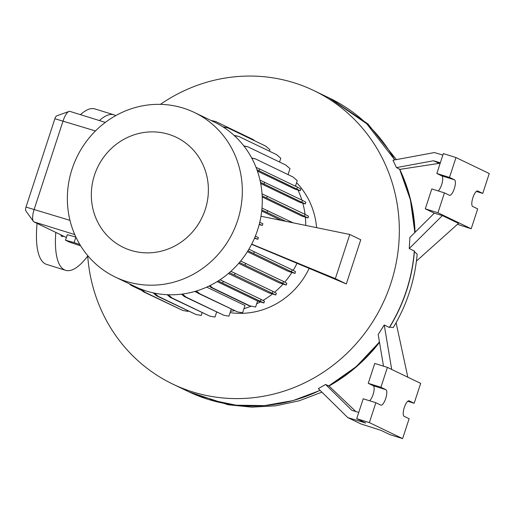 <?xml version="1.0" encoding="UTF-8"?>
<svg xmlns="http://www.w3.org/2000/svg" width="515" height="515" viewBox="0 0 515 515"><rect width="100%" height="100%" fill="white"/><g stroke="black" fill="none" stroke-linecap="round" stroke-linejoin="round"><path stroke-width="0.77" d="M160.41 104.365A162.83 154.416 115.7 0 1 293.84 82.709A162.83 154.416 115.7 0 1 313.893 90.595A162.83 154.416 115.7 0 1 387.035 293.872A162.83 154.416 115.7 0 1 192.764 391.947A162.83 154.416 115.7 0 1 172.712 384.061A162.83 154.416 115.7 0 1 87.679 255.543M130.9 250.374A61.085 57.925 115.7 0 1 94.477 175.164A61.085 57.925 115.7 0 1 168.817 134.37A61.085 57.925 115.7 0 1 205.234 209.579A61.085 57.925 115.7 0 1 130.9 250.374M126.51 281.467A91.297 86.584 115.7 0 1 115.263 277.044A91.297 86.584 115.7 0 1 74.25 163.068A91.297 86.584 115.7 0 1 183.179 108.073A91.297 86.584 115.7 0 1 194.425 112.495A91.297 86.584 115.7 0 1 235.439 226.478A91.297 86.584 115.7 0 1 126.51 281.467M194.425 112.495L214.375 122.094A91.297 86.584 115.7 0 1 255.389 236.076A91.297 86.584 115.7 0 1 146.46 291.065A91.297 86.584 115.7 0 1 135.22 286.643L115.263 277.044M472.912 197.631A8.143 2.556 107.3 0 0 472.712 206.483L477.701 208.884L471.199 228.763L437.943 212.759L444.445 192.88L449.434 195.282A8.143 2.556 107.3 0 0 449.544 195.327A8.143 2.556 107.3 0 0 454.346 188.49A8.143 2.556 107.3 0 0 454.488 179.819L449.498 177.418L455.994 157.538L489.25 173.542L482.755 193.421L477.766 191.02A8.143 2.556 107.3 0 0 477.656 190.975A8.143 2.556 107.3 0 0 472.912 197.631M404.32 407.468A8.143 2.556 107.3 0 0 404.127 416.32L409.11 418.721L402.614 438.6L369.358 422.603L375.853 402.724L380.843 405.125A8.143 2.556 107.3 0 0 380.958 405.163A8.143 2.556 107.3 0 0 385.761 398.333A8.143 2.556 107.3 0 0 385.896 389.662L380.907 387.261L387.409 367.382L420.665 383.379L414.163 403.258L409.18 400.857A8.143 2.556 107.3 0 0 409.065 400.818A8.143 2.556 107.3 0 0 404.32 407.468M87.711 256.045A81.415 25.583 -72.7 0 1 65.624 270.317A81.415 25.583 -72.7 0 1 55.8 232.4M65.624 270.317L46.646 264.42A81.415 25.583 -72.7 0 1 37.086 223.401M70.034 111.44A11.633 3.656 107.3 0 0 69.873 111.375A11.633 3.656 107.3 0 0 68.971 111.427A11.633 3.656 107.3 0 0 63.094 120.883L34.215 209.238A11.633 3.656 107.3 0 0 33.378 221.392A11.633 3.656 107.3 0 0 33.932 221.881L66.377 237.492M75.872 237.035L67.291 234.698L65.482 240.215L69.325 242.063L80.694 245.893M256.946 169.77L300.258 190.75L294.799 189.057L257.397 171.064M260.455 182.31L305.286 203.966L299.498 202.17L260.687 183.495M262.167 195.88L307.976 217.974L301.932 216.094L262.212 196.988M281.151 220.375L261.704 211.021M251.616 244.322L346.325 283.926L335.349 278.647L251.719 244.123M247.953 250.792L294.966 273.414L288.104 271.283L247.387 251.693M239.436 262.489L286.256 285.027L279.169 282.825L238.696 263.352M229.394 272.635L275.789 294.986L268.444 292.707L228.435 273.459M196.466 290.981L199.659 293.705L237.454 311.884L242.617 312.785L244.986 305.517L206.74 287.119M197.535 292.79L194.799 291.477M288.149 174.289A83.745 79.419 115.7 0 1 288.625 174.888M295.655 185.522A83.745 79.419 115.7 0 1 296.234 186.584M297.96 190.035A83.745 79.419 115.7 0 1 301.893 200.103M302.801 203.193A83.745 79.419 115.7 0 1 305.041 214.33M305.356 217.163A83.745 79.419 115.7 0 1 305.749 225.428M296.981 263.371A83.745 79.419 115.7 0 1 293.183 270.394M291.902 272.461A83.745 79.419 115.7 0 1 284.731 282.149M283.07 284.035A83.745 79.419 115.7 0 1 274.547 292.263M272.467 293.956A83.745 79.419 115.7 0 1 262.972 300.451M260.384 301.906A83.745 79.419 115.7 0 1 256.676 303.799M251.037 306.238A83.745 79.419 115.7 0 1 243.975 308.627M234.48 310.738A83.745 79.419 115.7 0 1 230.533 311.266M63.5 236.108A11.047 3.47 -72.7 0 1 61.98 236.514A11.047 3.47 -72.7 0 1 60.815 234.814M99.427 120.562A81.415 25.583 -72.7 0 1 113.944 114.826A81.415 25.583 -72.7 0 1 115.727 115.624M80.443 114.665A81.415 25.583 -72.7 0 1 94.96 108.929L113.944 114.826M409.245 248.552L409.889 237.473L434.312 213.165L442.359 215.585L409.245 248.552L414.311 250.992A162.83 154.416 115.7 0 1 389.321 327.45L389.681 327.109L389.321 327.45L384.248 325.01L391.69 369.442M384.248 325.01L378.19 334.46L383.501 366.165M379.516 342.366A162.521 154.127 115.7 0 1 328.988 386.018L325.589 384.486L351.874 410.352L358.749 412.418M325.589 384.486L318.334 388.619L347.799 417.62L365.721 423.008L356.708 418.669L363.204 398.79L375.853 402.724M369.615 400.786A8.143 2.556 107.3 0 0 373.6 392.636A8.143 2.556 107.3 0 0 373.246 385.729L368.257 383.327L374.753 363.448L387.409 367.382M368.257 383.327L380.907 387.261M356.708 418.669L369.358 422.603M402.614 438.6L389.964 434.666L380.946 430.334L360.912 423.929L347.799 417.62M407.751 401.269L414.163 403.258M355.833 411.543L328.988 386.018M396.093 322.667L407.822 377.199M414.414 251.61L417.169 254.185C414.845 280.424 406.869 304.893 393.235 327.572L389.726 327.16M440.331 162.824L433.456 160.751L396.479 167.6L392.984 160.236L434.435 152.556L442.855 155.092M440.035 163.731L433.456 160.751M476.343 191.426L482.755 193.421M438.201 190.943A8.143 2.556 107.3 0 0 442.185 182.793A8.143 2.556 107.3 0 0 441.831 175.885L436.842 173.491L443.344 153.612L455.994 157.538M436.842 173.491L449.498 177.418M434.312 213.165L425.293 208.833L431.789 188.947L444.445 192.88M425.293 208.833L437.943 212.759M457.475 224.308L471.199 228.763M415.058 232.329A162.521 154.127 -64.3 0 0 399.795 169.39L438.935 163.39M416.442 261.066L458.524 223.368L442.359 215.585M414.311 250.992L414.35 251.616M396.479 167.6L399.795 169.39M296.589 182.677A76.761 72.795 115.7 0 1 316.59 227.656M309.122 268.431A76.761 72.795 115.7 0 1 230.089 312.624M33.378 221.392L25.75 210.725A3.489 1.094 -72.7 0 1 26.001 207.082L54.88 118.727A3.489 1.094 -72.7 0 1 56.644 115.894L68.971 111.427M195.687 291.213L198.005 293.19L237.454 311.884M199.659 293.705L198.005 293.19M141.696 289.424L145.063 292.301L182.857 310.481L188.02 311.382L188.142 311.015M139.739 288.651L143.408 291.786L182.857 310.481M145.063 292.301L143.408 291.786M222.808 126.78L227.842 127.881L265.637 146.067L269.899 149.704L269.416 151.178M223.298 127.096L227.842 127.881M251.687 157.963L255.195 158.8L292.99 176.986L297.258 180.623L295.436 186.198M256.045 167.381L259.624 168.972L259.058 170.703M259.624 168.972L297.419 187.157L296.852 188.889M297.419 187.157L300.824 189.018L300.258 190.75M251.816 158.214L255.195 158.8M260.976 216.236L349.788 234.473L335.349 278.647M346.325 283.926L360.764 239.752L349.788 234.473M259.747 222.338L262.888 223.735L262.322 225.467L259.206 224.514M259.309 224.128L262.322 225.467M255.343 236.198L258.408 237.557L257.841 239.295L254.481 238.265M254.648 237.872L257.841 239.295M230.881 271.315L272.95 291.393L276.355 293.254L275.789 294.986M235.155 273.207L234.589 274.946M272.95 291.393L272.384 293.125M182.439 294.052L185.979 297.071L223.774 315.257L228.937 316.152L231.222 309.167M181.525 294.168L184.325 296.556L223.774 315.257M185.979 297.071L184.325 296.556M131.743 284.975L141.277 289.971M129.329 283.81L131.183 285.394L142.037 290.615M132.838 285.909L131.183 285.394M234.074 135.381L238.722 136.411L276.516 154.597L280.784 158.234L279.542 162.032M234.383 135.657L238.722 136.411M259.978 180.115L302.44 200.367L305.852 202.234L305.286 203.966M264.646 182.188L264.079 183.919M302.44 200.367L301.874 202.105M220.021 279.78L261.053 299.402L264.459 301.262L263.892 303L257.577 301.037L217.176 281.602M209.251 285.947L211.008 287.441L248.797 305.627L255.62 307.037L257.577 301.037M218.206 280.958L263.892 303M223.259 281.222L222.692 282.954M261.053 299.402L260.487 301.133M209.92 285.619L212.663 287.956L211.008 287.441M212.663 287.956L250.457 306.142M168.27 294.754L172.042 297.966L209.837 316.152L215 317.047L216.622 312.096M167.169 294.709L170.388 297.451L209.837 316.152M172.042 297.966L170.388 297.451M243.807 145.88L247.934 146.827L285.728 165.006L289.997 168.643L288.046 174.604M244.013 146.144L247.934 146.827M262.038 193.84L305.138 214.382L308.543 216.242L307.976 217.974M267.343 196.196L266.776 197.927M305.138 214.382L304.571 216.113M248.9 249.228L292.127 269.821L295.533 271.682L294.966 273.414M254.333 251.635L253.766 253.367M292.127 269.821L291.561 271.553M154.468 293.125L158.266 296.363L196.061 314.543L201.223 315.444L202.112 312.714M153.064 292.823L156.612 295.848L196.061 314.543M158.266 296.363L156.612 295.848M210.97 120.459L215.611 121.495L253.406 139.674L254.783 140.846M211.71 120.813L215.611 121.495M261.987 208.073L293.106 222.834M261.82 209.978L285.831 221.341M267.633 210.577L267.066 212.309M240.647 261.041L283.417 281.428L286.823 283.295L286.256 285.027M245.623 263.249L245.056 264.98M283.417 281.428L282.851 283.166M79.844 244.503L74.109 242.571L75.898 237.093M74.109 242.571L65.482 240.215M320.079 390.331A162.83 154.416 115.7 0 1 208.24 399.389A162.83 154.416 115.7 0 1 188.187 391.503L172.712 384.061M33.932 221.881L74.752 234.57M26.001 207.082L69.976 220.349M373.246 385.729L385.896 389.662M441.831 175.885L454.488 179.819M54.88 118.727L95.475 130.945M399.447 169.023A162.83 154.416 115.7 0 1 414.717 232.671M394.805 159.895L366.725 123.774L329.368 98.043A162.83 154.416 115.7 0 1 394.748 159.908M379.42 341.793A162.83 154.416 115.7 0 1 328.557 385.915M188.187 391.503L208.285 399.408L236.076 405.189L264.62 405.595L292.964 400.612L320.156 390.415M69.873 111.375L105.337 122.396M399.576 169.132L410.423 199.884L414.858 232.535M313.893 90.595L329.368 98.043M389.585 327.353C403.921 303.882 412.206 278.525 414.44 251.281M328.725 385.954L356.226 366.648L379.458 342.031M321.914 392.14L299.305 400.754L275.783 405.801L251.874 407.153L228.145 404.758L189.108 391.941M330.276 98.481L367.91 123.909L396.408 159.599"/></g></svg>
